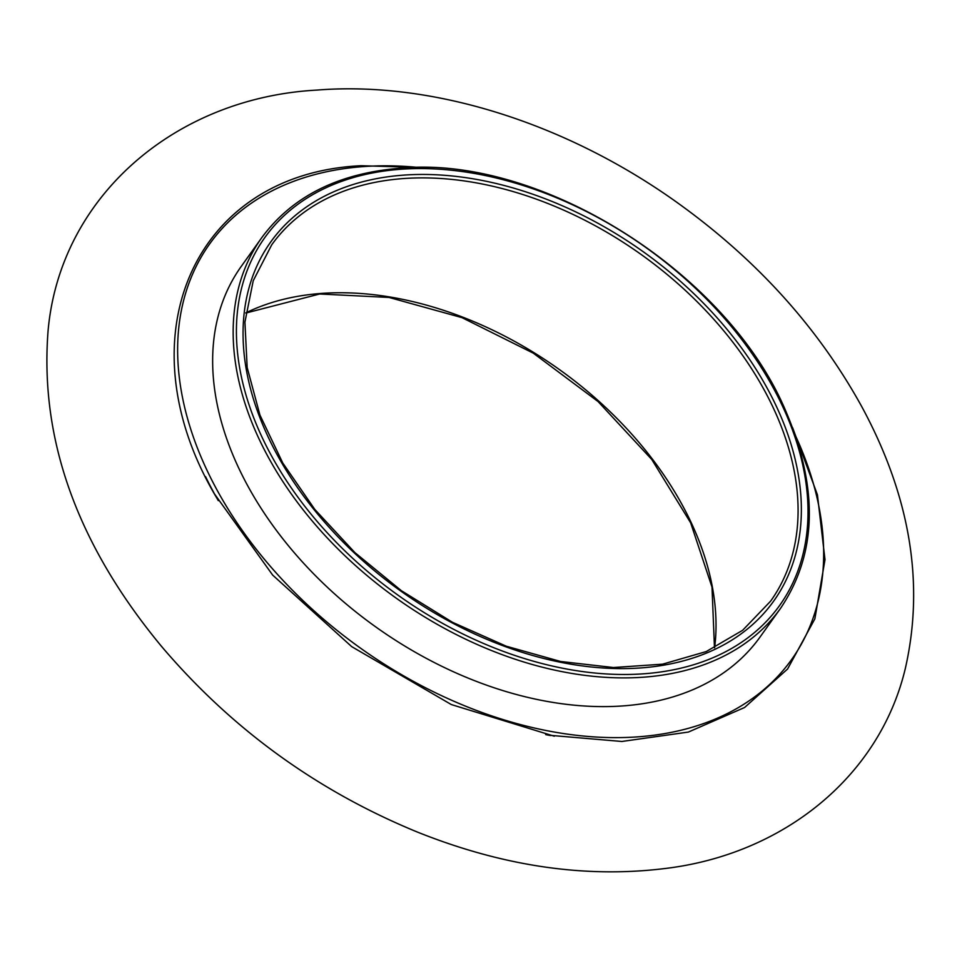 <?xml version="1.0" encoding="UTF-8"?>
<svg xmlns="http://www.w3.org/2000/svg" width="962" height="962" viewBox="0 0 962 962"><rect width="100%" height="100%" fill="white"/><g stroke="black" fill="none" stroke-linecap="round" stroke-linejoin="round"><path stroke-width="1.44" d="M261.736 237.71L241.234 266.426A318.795 215.151 35.5 0 0 240.44 471.657A318.795 215.151 35.5 0 0 499.735 689.598A318.795 215.151 35.5 0 0 760.064 637.012L780.579 608.297C816.906 554.316 818.806 488.973 786.267 412.253C728.222 272.402 539.49 153.655 398.521 168.374C337.506 173.641 291.907 196.753 261.736 237.71A318.795 215.151 35.5 0 0 260.955 442.941A318.795 215.151 35.5 0 0 520.25 660.882A318.795 215.151 35.5 0 0 780.579 608.297M795.634 436.026A357.551 241.306 -144.5 0 1 635.629 737A357.551 241.306 -144.5 0 1 208.814 474.074A357.551 241.306 -144.5 0 1 362.241 166.679A357.551 241.306 -144.5 0 1 419.817 167.592M205.567 476.647A359.367 242.532 35.5 0 0 216.859 498.124A359.367 242.532 35.5 0 0 218.314 500.673M545.694 734.619A359.367 242.532 35.5 0 0 548.797 735.221L621.885 741.474L688.359 732.07L744.6 707.491L787.565 669.047L814.862 618.855L824.999 559.692L817.423 494.781L792.592 427.633M714.634 647.727A306.541 206.878 35.5 0 0 689.321 518.698A306.541 206.878 35.5 0 0 320.454 293.494A306.541 206.878 35.5 0 0 245.827 312.866M402.501 178.631A306.541 206.878 -144.5 0 1 771.356 403.836A306.541 206.878 -144.5 0 1 770.598 601.178L742.64 630.29L706.192 651.575L662.553 664.177L613.395 667.532L560.63 661.483L506.301 646.223L452.537 622.33L401.394 590.716L354.906 552.609L314.851 509.487L282.78 463.023L259.932 415.067L247.162 367.472L244.925 322.114L253.234 280.724L271.717 244.829A306.541 206.878 -144.5 0 1 402.501 178.631M402.597 175.204A308.994 208.526 35.5 0 0 270.009 440.849A308.994 208.526 35.5 0 0 641.822 667.856A308.994 208.526 35.5 0 0 774.41 402.212A308.994 208.526 35.5 0 0 402.597 175.204M264.009 441.317A316.354 213.492 -144.5 0 1 399.759 169.336A316.354 213.492 -144.5 0 1 780.422 401.755A316.354 213.492 -144.5 0 1 644.672 673.725A316.354 213.492 -144.5 0 1 264.009 441.317M428.739 167.737L361.003 165.717C193.001 173.677 121.465 338.72 216.859 498.124M714.477 647.811L712 587.097L690.644 522.811L651.767 459.463L598.075 401.563L533.285 353.15L461.952 317.628L389.057 297.45L319.697 293.987L245.803 313.059M548.797 735.221L550.565 735.545M317.232 90.067C432.347 80.856 564.778 123.016 674.386 200.565C755.038 257.816 817.435 326.407 861.603 406.349C910.1 495.851 924.698 583.14 905.386 668.217C879.557 777.284 782.274 854.941 663.876 868.65C584.595 878.258 502.513 866.101 417.64 832.166C317.232 790.968 231.962 729.172 161.832 646.753C77.393 544.937 39.478 439.526 48.1 330.543C60.113 196.645 175.204 97.643 317.232 90.067M554.304 736.207L451.322 704.557L351.695 646.632L272.691 575.12L214.61 494.095"/></g></svg>

